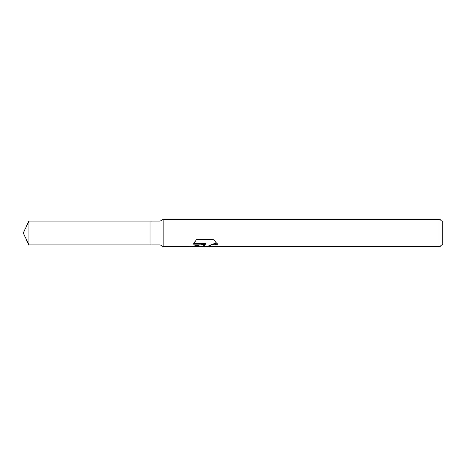 <?xml version="1.0" encoding="UTF-8"?>
<svg xmlns="http://www.w3.org/2000/svg" width="466" height="466" viewBox="0 0 466 466"><rect width="100%" height="100%" fill="white"/><g stroke="black" fill="none" stroke-linecap="round" stroke-linejoin="round"><path stroke-width="0.7" d="M193.157 243.695L205.885 243.695L205.885 244.12L190.285 246.677L163.216 246.677L160.059 244.854L150.943 244.854L150.943 221.146L160.059 221.146L163.216 219.323L439.962 219.323L442.7 222.061L442.7 243.939L439.962 246.677L208.587 246.677L208.43 246.258L208.954 245.722L212.467 244.038L214.989 243.683L217.395 244.009M160.059 244.854L160.059 221.146M163.216 246.677L163.216 219.323M205.092 246.333L204.242 246.677L200.805 246.333M204.242 246.677L204.877 245.64L202.302 246.677M439.962 246.677L439.962 219.323M205.885 244.12L192.767 244.12L197.042 239.198L213.224 239.198L217.919 244.574L214.989 244.108L212.467 244.452L208.43 246.601M191.701 246.333L202.302 246.333L204.877 245.267L204.877 245.64M150.943 244.854L28.828 244.854L23.3 233L28.828 221.146L150.943 221.146M28.828 244.854L28.828 221.146M204.294 246.333L208.43 246.333"/></g></svg>
